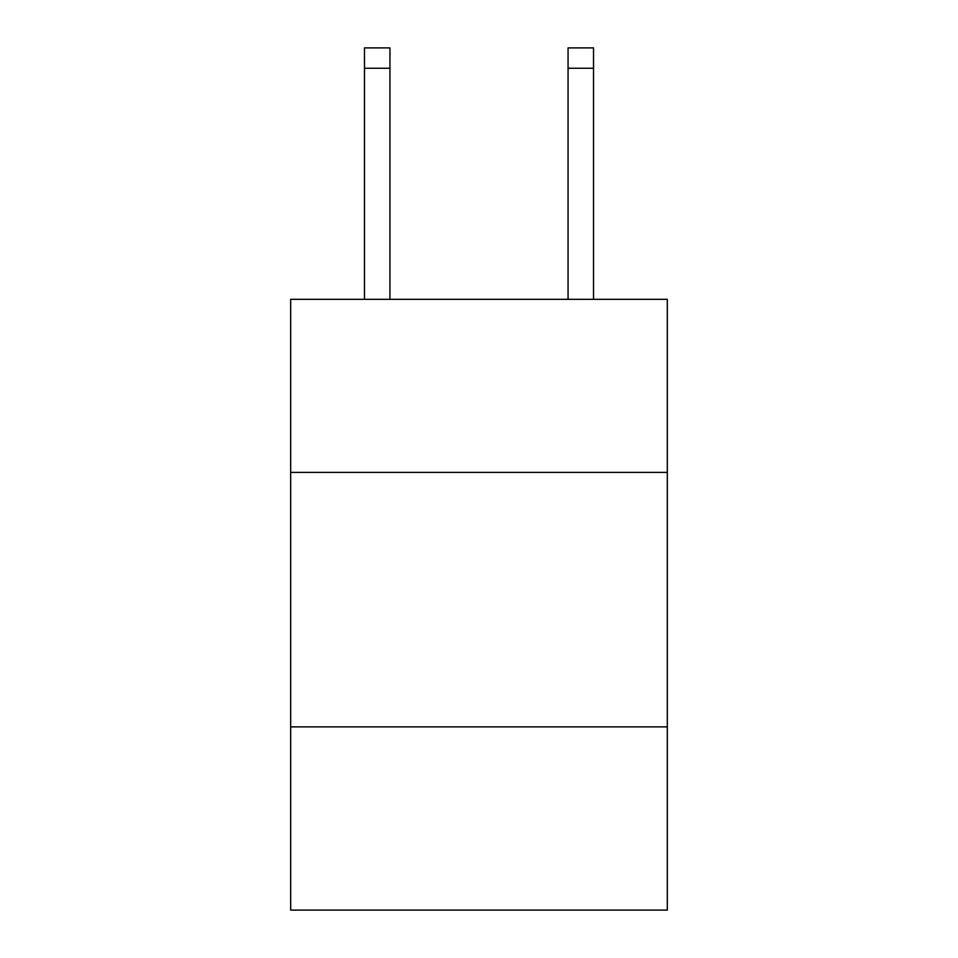 <?xml version="1.0" encoding="UTF-8"?>
<svg xmlns="http://www.w3.org/2000/svg" width="958" height="958" viewBox="0 0 958 958"><rect width="100%" height="100%" fill="white"/><g stroke="black" fill="none" stroke-linecap="round" stroke-linejoin="round"><path stroke-width="1.44" d="M667.319 472.378L667.319 299.327L290.681 299.327L290.681 472.378L667.319 472.378L667.319 910.1L290.681 910.1L290.681 472.378M667.319 726.871L290.681 726.871M389.93 299.327L389.93 47.9L364.483 47.9L389.93 47.9L364.483 47.9L389.93 47.9L364.483 47.9L389.93 47.9L364.483 47.9L389.93 47.9L364.483 47.9L389.93 47.9L364.483 47.9L389.93 47.9L364.483 47.9L389.93 47.9L364.483 47.9L389.93 47.9L364.483 47.9L389.93 47.9L364.483 47.9L389.93 47.9L364.483 47.9L364.483 299.327M389.93 47.9L364.483 47.9L389.93 47.9M593.517 299.327L593.517 47.9L568.07 47.9L568.07 299.327M389.93 68.258L364.483 68.258M568.07 68.258L593.517 68.258"/></g></svg>
